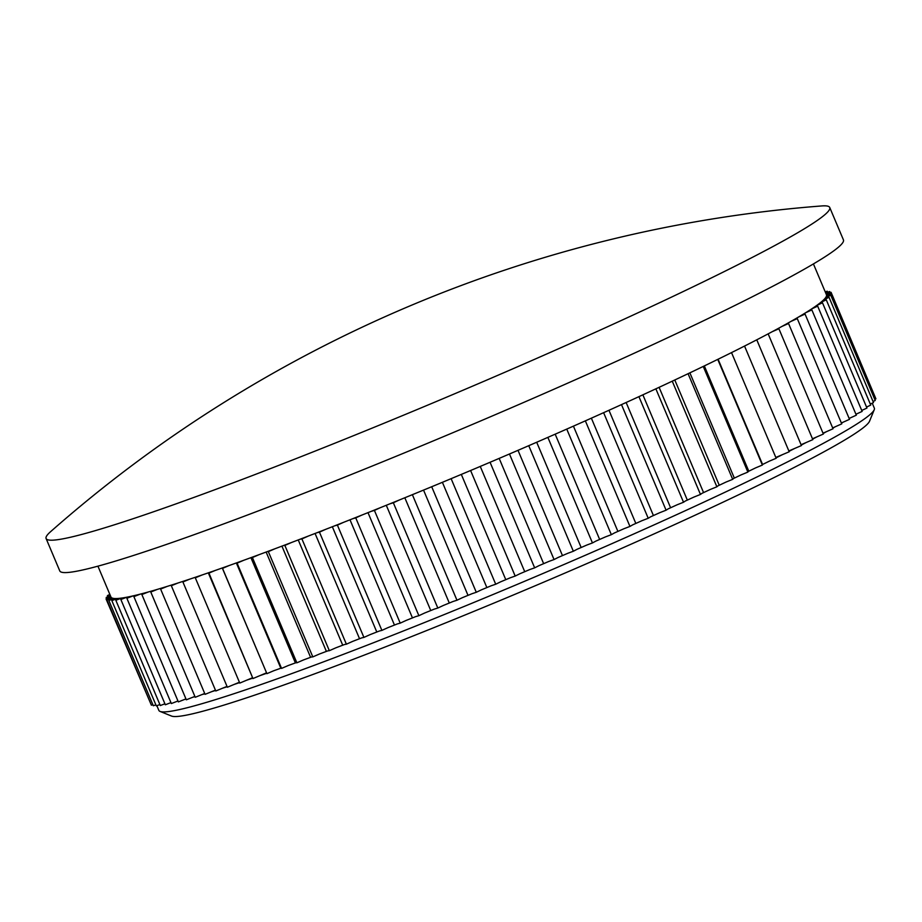 <?xml version="1.0" encoding="UTF-8"?>
<svg xmlns="http://www.w3.org/2000/svg" width="922" height="922" viewBox="0 0 922 922"><rect width="100%" height="100%" fill="white"/><g stroke="black" fill="none" stroke-linecap="round" stroke-linejoin="round"><path stroke-width="1.38" d="M874.24 409.725L869.55 421.204A379.553 22.877 157.1 0 1 470.474 612.773A379.553 22.877 157.1 0 1 171.55 716.06L160.048 711.415A388.358 23.407 -22.9 0 0 465.898 605.731A388.358 23.407 -22.9 0 0 874.24 409.725A388.358 23.407 -22.9 0 0 874.344 408.146L872.247 403.168M856.158 414.151L855.939 414.255A388.358 23.407 -22.9 0 0 856.158 414.151L862.139 411.408L817.676 306.15L811.694 308.882A388.358 23.407 157.1 0 1 808.732 310.806L811.856 309.907L805.724 312.696A388.358 23.407 157.1 0 1 802.255 314.817L805.056 314.068L798.775 316.891A388.358 23.407 157.1 0 1 794.81 319.196L797.276 318.609L790.869 321.455A388.358 23.407 157.1 0 1 786.431 323.956L788.552 323.507L782.04 326.376A388.358 23.407 157.1 0 1 777.131 329.062L778.906 328.774L772.313 331.643A388.358 23.407 157.1 0 1 766.943 334.502L761.71 337.245A388.358 23.407 157.1 0 1 755.89 340.264L750.254 343.157A388.358 23.407 157.1 0 1 744.019 346.326L737.992 349.369A388.358 23.407 157.1 0 1 731.353 352.688L724.957 355.857A388.358 23.407 157.1 0 1 717.927 359.303L711.173 362.6A388.358 23.407 157.1 0 1 703.774 366.184L696.698 369.584A388.358 23.407 157.1 0 1 688.953 373.283L681.565 376.787A388.358 23.407 157.1 0 1 673.498 380.59L665.811 384.197A388.358 23.407 157.1 0 1 657.444 388.093L649.491 391.781A388.358 23.407 157.1 0 1 640.859 395.757L632.653 399.526A388.358 23.407 157.1 0 1 623.768 403.571L615.343 407.397A388.358 23.407 157.1 0 1 606.227 411.512L597.606 415.373A388.358 23.407 157.1 0 1 588.294 419.545L579.512 423.452A388.358 23.407 157.1 0 1 570.027 427.647L561.083 431.588A388.358 23.407 157.1 0 1 551.448 435.806L542.39 439.771A388.358 23.407 157.1 0 1 532.639 444.001L523.489 447.965A388.358 23.407 157.1 0 1 513.658 452.195L504.426 456.148A388.358 23.407 157.1 0 1 494.526 460.378L485.26 464.308A388.358 23.407 157.1 0 1 475.337 468.514L466.048 472.421A388.358 23.407 157.1 0 1 456.113 476.582L446.847 480.454A388.358 23.407 157.1 0 1 436.936 484.569L427.704 488.383A388.358 23.407 157.1 0 1 418.012 492.371A388.358 23.407 157.1 0 1 417.85 492.429L408.677 496.186A388.358 23.407 -22.9 0 0 417.85 492.429M849.197 418.576A388.358 23.407 -22.9 0 0 850.188 417.966L856.331 415.177L811.856 309.907L856.331 415.177M841.463 423.198A388.358 23.407 -22.9 0 0 843.238 422.149L849.519 419.337L805.056 314.068L849.519 419.337M832.762 428.177A388.358 23.407 -22.9 0 0 835.344 426.725L841.74 423.878A393.648 23.73 -22.9 0 0 841.751 423.878L797.276 318.609L841.751 423.878M823.15 433.49A388.358 23.407 -22.9 0 0 826.515 431.646L833.027 428.776L788.552 323.518A393.648 23.73 -22.9 0 0 788.552 323.507L833.027 428.776M812.628 439.126A388.358 23.407 -22.9 0 0 816.777 436.913L823.381 434.043L778.906 328.774L823.381 434.043M801.241 445.084A388.358 23.407 -22.9 0 0 806.174 442.514L812.835 439.633L768.372 334.363L812.835 439.633M789.013 451.331A388.358 23.407 -22.9 0 0 794.718 448.426L801.437 445.557L756.962 340.287A393.648 23.73 -22.9 0 0 756.974 340.287L801.437 445.557M775.99 457.865A388.358 23.407 -22.9 0 0 782.455 454.638L789.197 451.768L744.734 346.511L789.197 451.768M266.907 673.659L222.352 567.94A388.358 23.407 -22.9 0 0 229.175 565.52L222.444 568.39A393.648 23.73 -22.9 0 0 222.444 568.39L266.907 673.659L273.638 670.79A388.358 23.407 -22.9 0 0 281.106 668.116L236.643 562.846A388.358 23.407 -22.9 0 0 243.788 560.265L237.092 563.135L281.556 668.404L288.252 665.523A388.358 23.407 -22.9 0 0 296.066 662.676L296.872 662.814L252.409 557.545L251.602 557.407A388.358 23.407 -22.9 0 0 259.059 554.664L252.409 557.545L296.872 662.814L303.522 659.933A388.358 23.407 -22.9 0 0 311.648 656.925L312.812 656.902L268.348 551.633L267.184 551.656A388.358 23.407 -22.9 0 0 274.929 548.763L268.348 551.633L312.812 656.902L319.392 654.032A388.358 23.407 -22.9 0 0 327.817 650.863L329.338 650.69L284.863 545.421L283.354 545.594A388.358 23.407 -22.9 0 0 291.352 542.562L284.863 545.421L329.338 650.69L335.815 647.832A388.358 23.407 -22.9 0 0 344.517 644.513L346.384 644.19L301.92 538.921L300.042 539.243A388.358 23.407 -22.9 0 0 308.294 536.074L301.92 538.921L346.384 644.19L352.757 641.343A388.358 23.407 -22.9 0 0 361.701 637.897L363.913 637.413L319.45 532.144L317.237 532.628A388.358 23.407 -22.9 0 0 325.697 529.332L319.45 532.144L363.913 637.413L370.16 634.601A388.358 23.407 -22.9 0 0 379.322 631.028L381.881 630.394L337.406 525.125L334.859 525.759A388.358 23.407 -22.9 0 0 343.514 522.359L337.406 525.125L381.881 630.394L387.978 627.628A388.358 23.407 -22.9 0 0 397.324 623.929L400.217 623.145L355.754 517.876L352.861 518.66A388.358 23.407 -22.9 0 0 361.689 515.156L355.754 517.876L400.217 623.145L406.153 620.425A388.358 23.407 -22.9 0 0 415.672 616.622L418.876 615.689L374.413 510.419L371.209 511.353A388.358 23.407 -22.9 0 0 380.175 507.745L374.413 510.419L418.876 615.689L424.639 613.015A388.358 23.407 -22.9 0 0 434.297 609.119L437.812 608.047A393.648 23.73 -22.9 0 0 437.823 608.047L393.348 502.778L389.822 503.85A388.358 23.407 -22.9 0 0 398.915 500.173L393.348 502.778L437.812 608.047L443.378 605.443A388.358 23.407 -22.9 0 0 453.14 601.455L456.966 600.245A393.648 23.73 -22.9 0 0 456.978 600.245L412.503 494.976L456.966 600.245L462.314 597.698A388.358 23.407 -22.9 0 0 462.475 597.64A388.358 23.407 -22.9 0 0 472.168 593.653L476.282 592.293A393.648 23.73 -22.9 0 0 476.294 592.293L431.819 487.023L476.282 592.293L481.411 589.826A388.358 23.407 -22.9 0 0 491.311 585.724L495.713 584.225L451.25 478.967A393.648 23.73 -22.9 0 0 451.25 478.967L495.713 584.225L500.588 581.851A388.358 23.407 -22.9 0 0 510.511 577.691L515.179 576.066A393.648 23.73 -22.9 0 0 515.191 576.066L470.716 470.796L515.179 576.066L519.801 573.784A388.358 23.407 -22.9 0 0 529.724 569.577L534.656 567.837L490.181 462.567L534.656 567.837L539.001 565.647A388.358 23.407 -22.9 0 0 548.89 561.417L554.053 559.55L509.589 454.292L554.053 559.55L558.121 557.464A388.358 23.407 -22.9 0 0 567.952 553.235L573.346 551.252L528.882 445.983L573.346 551.252L577.114 549.27A388.358 23.407 -22.9 0 0 586.853 545.029L592.454 542.943L547.991 437.673L592.454 542.943L595.923 541.076A388.358 23.407 -22.9 0 0 605.547 536.858L611.344 534.668L566.88 429.398L611.344 534.668L614.49 532.916A388.358 23.407 -22.9 0 0 623.975 528.721L629.945 526.427L585.482 421.158L629.945 526.427L632.769 524.802A388.358 23.407 -22.9 0 0 642.081 520.642L648.212 518.268L603.749 412.998L648.212 518.268L650.702 516.769A388.358 23.407 -22.9 0 0 659.818 512.667L666.087 510.2L621.624 404.931L666.087 510.2L668.231 508.84A388.358 23.407 -22.9 0 0 677.128 504.783L683.525 502.248L639.061 396.979L683.525 502.248L685.323 501.026A388.358 23.407 -22.9 0 0 693.966 497.05L700.466 494.446A393.648 23.73 -22.9 0 0 700.466 494.434L656.003 389.176L700.466 494.446L701.919 493.362A388.358 23.407 -22.9 0 0 710.274 489.467L716.867 486.793A393.648 23.73 -22.9 0 0 716.878 486.793L672.403 381.524L716.867 486.793L717.961 485.859A388.358 23.407 -22.9 0 0 726.029 482.056L732.69 479.336L688.227 374.067L732.69 479.336L733.416 478.553A388.358 23.407 -22.9 0 0 741.161 474.853L747.869 472.087L703.405 366.818L747.869 472.087L748.249 471.453A388.358 23.407 -22.9 0 0 755.637 467.869L762.379 465.057L717.915 359.787L762.39 464.573A388.358 23.407 -22.9 0 0 769.421 461.115L776.174 458.28L731.699 353.011L776.174 458.28M427.704 488.383A388.358 23.407 -22.9 0 0 436.936 484.569M446.847 480.454A388.358 23.407 -22.9 0 0 456.113 476.582M466.048 472.421A388.358 23.407 -22.9 0 0 475.337 468.514M485.26 464.308A388.358 23.407 -22.9 0 0 494.526 460.378M504.426 456.148A388.358 23.407 -22.9 0 0 513.658 452.195M523.489 447.965A388.358 23.407 -22.9 0 0 532.639 444.001M542.39 439.771A388.358 23.407 -22.9 0 0 551.448 435.806M561.083 431.588A388.358 23.407 -22.9 0 0 570.027 427.647M579.512 423.452A388.358 23.407 -22.9 0 0 588.294 419.545M597.606 415.373A388.358 23.407 -22.9 0 0 606.227 411.512M615.343 407.397A388.358 23.407 -22.9 0 0 623.768 403.571M632.653 399.526A388.358 23.407 -22.9 0 0 640.859 395.757M649.491 391.781A388.358 23.407 -22.9 0 0 657.444 388.093M665.811 384.197A388.358 23.407 -22.9 0 0 673.498 380.59M681.565 376.787A388.358 23.407 -22.9 0 0 688.953 373.283M696.698 369.584A388.358 23.407 -22.9 0 0 703.774 366.184M711.173 362.6A388.358 23.407 -22.9 0 0 717.927 359.303M724.957 355.857A388.358 23.407 -22.9 0 0 731.353 352.688M737.992 349.369A388.358 23.407 -22.9 0 0 744.019 346.326M750.254 343.157A388.358 23.407 -22.9 0 0 755.89 340.264M761.71 337.245A388.358 23.407 -22.9 0 0 766.943 334.502M772.313 331.643A388.358 23.407 -22.9 0 0 777.131 329.062M782.04 326.376A388.358 23.407 -22.9 0 0 786.431 323.956M790.869 321.455A388.358 23.407 -22.9 0 0 794.81 319.196M798.775 316.891A388.358 23.407 -22.9 0 0 802.255 314.817M805.724 312.696A388.358 23.407 -22.9 0 0 808.732 310.806M811.694 308.882A388.358 23.407 -22.9 0 0 814.23 307.187L817.676 306.15L862.139 411.408M816.685 305.47A388.358 23.407 -22.9 0 0 818.736 303.96L822.482 302.785L816.685 305.47A388.358 23.407 157.1 0 1 814.23 307.187M820.672 302.462A388.358 23.407 -22.9 0 0 822.228 301.148L826.273 299.834L820.672 302.462A388.358 23.407 157.1 0 1 818.736 303.96M822.228 301.148A388.358 23.407 -22.9 0 0 823.634 299.857A388.358 23.407 -22.9 0 0 824.706 298.763L829.039 297.299L823.634 299.857M825.582 297.691A388.358 23.407 -22.9 0 0 826.158 296.792L830.757 295.201L825.582 297.691A388.358 23.407 157.1 0 1 824.706 298.763M826.492 295.939A388.358 23.407 -22.9 0 0 826.573 295.247L831.437 293.53L826.492 295.939A388.358 23.407 157.1 0 1 826.158 296.792M813.423 263.923L826.458 294.775A388.358 23.407 157.1 0 1 826.573 295.247M46.1 538.529L59.78 570.925A425.342 25.643 -22.9 0 0 396.08 456.309A425.342 25.643 -22.9 0 0 843.434 239.893L829.742 207.508A425.342 25.643 -22.9 0 0 821.767 205.94A1319.244 1319.244 0 0 0 50.537 531.729A425.342 25.643 -22.9 0 0 49.926 532.271A425.342 25.643 -22.9 0 0 46.1 538.529A425.342 25.643 -22.9 0 0 382.4 423.913A425.342 25.643 -22.9 0 0 825.916 213.766A425.342 25.643 -22.9 0 0 829.742 207.508M826.158 294.072L831.068 292.309L826.389 294.614M825.697 292.966L829.65 291.525L825.882 293.415M825.248 291.905L827.195 291.191L825.34 292.136M109.983 594.713L107.39 595.6L109.856 594.425M110.513 595.969L106.191 597.479L110.306 595.485M97.928 566.166L110.951 597.018A388.358 23.407 -22.9 0 0 111.02 597.156L106.042 598.931L110.778 596.603M106.042 598.931L150.908 704.051M111.481 597.663A388.358 23.407 -22.9 0 0 112.15 598.044L106.929 599.934L111.481 597.663A388.358 23.407 157.1 0 1 111.02 597.156M151.392 705.203L106.929 599.934L151.392 705.203L152.868 704.673M113.141 598.332A388.358 23.407 -22.9 0 0 114.305 598.493L108.865 600.499L113.141 598.332A388.358 23.407 157.1 0 1 112.15 598.044M153.329 705.768L108.865 600.499L153.329 705.768L155.864 704.834M115.826 598.551A388.358 23.407 -22.9 0 0 117.486 598.493L111.839 600.614L115.826 598.551A388.358 23.407 157.1 0 1 114.305 598.493M156.302 705.883L111.839 600.614L156.302 705.883L159.875 704.546M119.526 598.332A388.358 23.407 -22.9 0 0 121.681 598.067L115.838 600.28L119.526 598.332A388.358 23.407 157.1 0 1 117.486 598.493M160.301 705.549L115.838 600.28L160.301 705.549L164.911 703.797M252.962 678.557L208.775 572.689A388.358 23.407 -22.9 0 0 215.252 570.441L208.499 573.288L252.962 678.557L259.716 675.711A388.358 23.407 -22.9 0 0 266.735 673.244M239.778 683.087L195.303 577.817L195.948 577.068A388.358 23.407 -22.9 0 0 202.056 574.994L195.303 577.817L239.778 683.087L246.52 680.263A388.358 23.407 -22.9 0 0 252.778 678.119M227.377 687.236L182.902 581.966L183.904 581.067A388.358 23.407 -22.9 0 0 189.621 579.189L182.902 581.966L227.377 687.236L234.096 684.447A388.358 23.407 -22.9 0 0 239.582 682.614M215.794 690.993L171.331 585.724L172.691 584.686A388.358 23.407 -22.9 0 0 178.004 582.992L171.331 585.724L215.794 690.993L222.467 688.25A388.358 23.407 -22.9 0 0 227.158 686.729M205.076 694.347L160.612 589.077L162.318 587.89A388.358 23.407 -22.9 0 0 167.216 586.392L160.612 589.077L205.076 694.347L211.691 691.661A388.358 23.407 -22.9 0 0 215.564 690.451M162.318 587.89A388.358 23.407 157.1 0 1 157.305 589.4A388.358 23.407 -22.9 0 1 152.833 590.702L150.77 592.016A393.648 23.73 -22.9 0 0 150.782 592.016L195.245 697.286L201.768 694.658A388.358 23.407 -22.9 0 0 204.822 693.759M157.305 589.4L150.782 592.016M186.325 699.81L141.861 594.54L144.258 593.088A388.358 23.407 -22.9 0 0 148.292 591.982L141.861 594.54L186.325 699.81L192.756 697.251A388.358 23.407 -22.9 0 0 194.968 696.629M178.349 701.896L133.886 596.638L136.617 595.047A388.358 23.407 -22.9 0 0 140.19 594.148L133.886 596.638L178.349 701.896L184.665 699.418A388.358 23.407 -22.9 0 0 186.014 699.072M171.342 703.555L126.879 598.286L129.944 596.58A388.358 23.407 -22.9 0 0 133.045 595.889L126.879 598.286L171.342 703.555L177.52 701.158A388.358 23.407 -22.9 0 0 177.992 701.043M165.326 704.777L120.863 599.507L124.24 597.675A388.358 23.407 -22.9 0 0 126.867 597.191L120.863 599.507L165.326 704.777L170.95 702.61M831.437 293.53L875.9 398.8L831.437 293.53M831.068 292.309L875.404 397.636M829.65 291.525L830.123 292.643M827.195 291.191L827.645 292.251M107.39 595.6L107.851 596.684M106.191 597.479L106.675 598.62M150.77 592.016L195.245 697.286M822.482 302.785L866.957 408.054L822.482 302.785M826.273 299.834L870.748 405.104L826.273 299.834M875.22 400.471L830.757 295.201L875.22 400.471L873.053 401.508M874.759 399.364L875.9 398.8M861.747 410.463L866.957 408.054M866.542 407.063L870.748 405.104M124.24 597.675A388.358 23.407 157.1 0 1 121.681 598.067M129.944 596.58A388.358 23.407 157.1 0 1 126.867 597.191M136.617 595.047A388.358 23.407 157.1 0 1 133.045 595.889M144.258 593.088A388.358 23.407 157.1 0 1 140.19 594.148M152.833 590.702A388.358 23.407 157.1 0 1 148.292 591.982M172.691 584.686A388.358 23.407 157.1 0 1 167.216 586.392M183.904 581.067A388.358 23.407 157.1 0 1 178.004 582.992M195.948 577.068A388.358 23.407 157.1 0 1 189.621 579.189M208.775 572.689A388.358 23.407 157.1 0 1 202.056 574.994M222.352 567.94A388.358 23.407 157.1 0 1 215.252 570.441M236.643 562.846A388.358 23.407 157.1 0 1 229.175 565.52M251.602 557.407A388.358 23.407 157.1 0 1 243.788 560.265M267.184 551.656A388.358 23.407 157.1 0 1 259.059 554.664M283.354 545.594A388.358 23.407 157.1 0 1 274.929 548.763M300.042 539.243A388.358 23.407 157.1 0 1 291.352 542.562M317.237 532.628A388.358 23.407 157.1 0 1 308.294 536.074M334.859 525.759A388.358 23.407 157.1 0 1 325.697 529.332M352.861 518.66A388.358 23.407 157.1 0 1 343.514 522.359M371.209 511.353A388.358 23.407 157.1 0 1 361.689 515.156M389.822 503.85A388.358 23.407 157.1 0 1 380.175 507.745M408.677 496.186A388.358 23.407 157.1 0 1 398.915 500.173M873.503 402.568L829.039 297.299L873.503 402.568L870.31 404.078M156.855 705.676L158.849 710.378A388.358 23.407 -22.9 0 0 160.048 711.415M849.139 418.438L850.188 417.966M841.371 422.991L843.238 422.149M832.658 427.912L835.344 426.725M823.012 433.179L826.515 431.646M812.478 438.791L816.777 436.913M801.08 444.715L806.174 442.514M788.852 450.939L794.718 448.426M775.817 457.45L782.455 454.638M762.39 464.573L769.421 461.115M718.1 359.223L762.402 464.077M748.249 471.453L755.637 467.869M704.327 365.919L748.629 470.785M717.961 485.859L726.029 482.056M674.789 379.991L719.102 484.891M733.416 478.553L741.161 474.853M689.875 372.845L734.177 477.734M701.919 493.362L710.274 489.467M659.103 387.332L703.417 492.244M685.323 501.026L693.966 497.05M642.876 394.835L687.19 499.759M668.231 508.84L677.128 504.783M626.142 402.499L670.467 507.434M650.702 516.769L659.818 512.667M608.958 410.278L653.283 515.225M632.769 524.802L642.081 520.642M591.371 418.173L635.696 523.12M614.49 532.916L623.975 528.721M573.426 426.148L617.763 531.095M595.923 541.076L605.547 536.858M555.182 434.181L599.519 539.139M577.114 549.27L586.853 545.029M536.696 442.249L581.033 547.207M558.121 557.464L567.952 553.235M518.003 450.328L562.339 555.286M539.001 565.647L548.89 561.417M499.182 458.395L543.519 563.365M519.801 573.784L529.724 569.577M480.258 466.428L524.606 571.398M500.588 581.851L510.511 577.691M461.311 474.404L505.659 579.373M481.411 589.826L491.311 585.724M442.387 482.298L486.735 587.268M462.314 597.698L472.168 593.653M423.544 490.101L467.88 595.059M443.378 605.443L453.14 601.455M404.827 497.765L449.164 602.723M424.639 613.015L434.297 609.119M386.295 505.279L430.632 610.237M406.153 620.425L415.672 616.622M367.993 512.632L412.33 617.59M387.978 627.628L397.324 623.929M349.991 519.789L394.328 624.736M370.16 634.601L379.322 631.028M332.335 526.739L376.66 631.685M352.757 641.343L361.701 637.897M315.07 533.458L359.396 638.393M184.665 699.418L185.944 698.911M192.756 697.251L194.876 696.41M201.768 694.658L204.707 693.482M211.691 691.661L215.437 690.14M222.467 688.25L227.019 686.394M234.096 684.447L239.42 682.245M246.52 680.263L252.616 677.716M259.716 675.711L266.55 672.829M273.638 670.79L281.106 668.116M236.355 562.95L280.645 667.805M288.252 665.523L296.066 662.676M250.922 557.66L295.224 662.538M303.522 659.933L311.648 656.925M266.135 552.048L310.437 656.937M319.392 654.032L327.817 650.863M281.925 546.135L326.238 651.036M335.815 647.832L344.517 644.513M298.244 539.935L342.569 644.847"/></g></svg>
